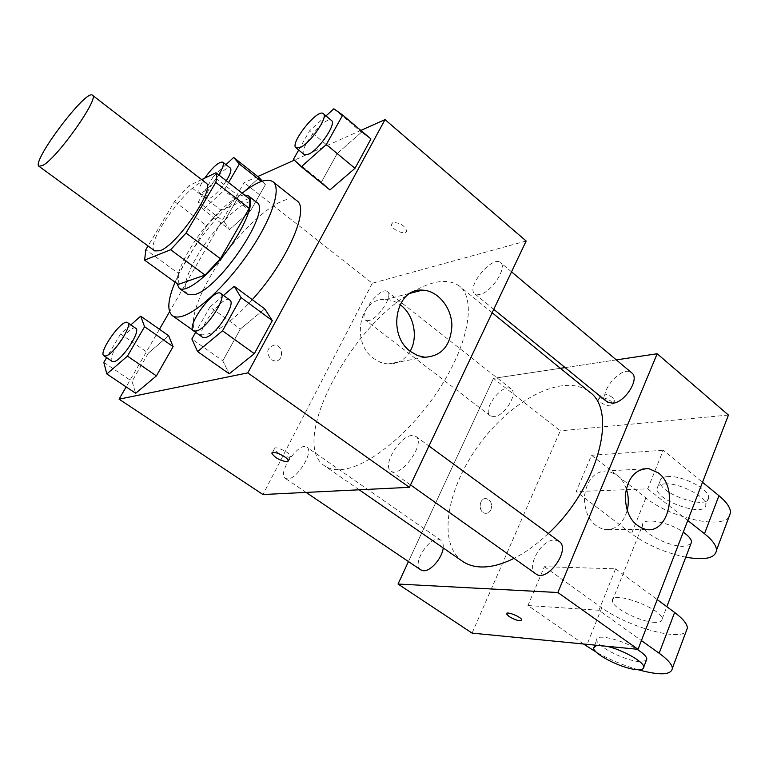 <?xml version="1.0" encoding="UTF-8"?>
<svg xmlns="http://www.w3.org/2000/svg" width="769" height="769" viewBox="0 0 769 769"><rect width="100%" height="100%" fill="white"/><g stroke="black" fill="none" stroke-linecap="round" stroke-linejoin="round"><path stroke-width="0.58" stroke-dasharray="3.85 2.88" d="M154.8 250.905C142.832 244.033 195.97 173.323 205.9 182.907M201.632 179.6L188.963 185.646L174.563 201.526L148.032 245.965M174.563 201.526L206.736 225.846L178.869 273.754L145.822 249.675M178.148 284.415L178.869 273.754M206.736 225.846L221.126 210.293L188.963 185.646M248.954 198.479L221.126 210.293M244.436 194.961C232.238 195.489 203.977 224.288 188.52 251.309C180.388 265.449 176.524 276.196 176.947 283.55M187.511 294.248C182.589 289 185.589 276.657 196.508 257.221C214.051 226.096 248.108 194.374 256.635 202.266M175.072 282.185C187.309 252.79 217.444 212.821 242.177 193.202M252.28 299.65C234.507 319.058 219.588 330.545 207.515 334.111C203.064 335.274 199.604 334.986 197.143 333.256C185.762 325.085 200.603 286.385 226.749 251.771C252.722 217.021 285.77 192.01 296.776 200.671M225.971 164.633L213.398 176.341L238.861 196.143L259.249 177.697L238.861 196.143L224.135 221.693L229.518 229.556L250.406 210.975L265.411 184.656L262.296 181.138L265.411 184.656L261.364 181.455M333.852 108.794L361.507 132.201L370.937 138.968L361.507 132.201L337.139 153.598L321.48 181.984L329.901 189.924L321.48 181.984L293.47 159.27M360.844 130.422L294.392 160.144M257.769 176.524L244.109 182.638L169.574 311.714M159.433 329.276L126.154 386.903M130.836 324.883L120.57 333.967L148.359 353.106L168.651 335.726L148.359 353.106L132.047 381.395L135.661 393.267L132.047 381.395L103.825 362.401M223.481 295.44L209.975 306.956L240.38 328.969L264.776 308.888L240.38 328.969L222.799 360.834L229.229 373.811L222.799 360.834L191.865 338.985M526.15 241.024L372.283 283.252L244.109 182.638M372.283 283.252L262.979 494.534M271.13 359.671L274.869 360.997C284.049 361.738 283.559 344.887 274.418 345.012C266.853 347.626 265.757 352.519 271.13 359.671L274.869 360.997C284.049 361.738 283.569 344.887 274.418 345.012C266.853 347.626 265.757 352.519 271.13 359.671M411.723 292.499C432.399 280.301 448.327 278.186 459.497 286.126C476.088 298.92 469.109 342.532 440.233 387.518C411.521 432.534 367.332 468.1 340.85 469.561C334.236 470.013 328.786 468.744 324.499 465.774C289.106 443.069 349.222 328.248 410.646 293.143M479.712 294.537L474.809 293.854C465.61 287.491 492.564 254.808 500.6 262.642C507.79 267.285 491.285 292.556 479.712 294.537M368.841 320.538L365.458 320.106C357.921 315.3 380.924 285.539 387.47 291.653C393.613 295.238 378.338 318.981 368.841 320.538M287.702 478.943L285.328 478.385C276.753 473.531 299.314 440.925 306.869 447.193C314.319 451.019 297.411 479.135 287.702 478.943M411.924 435.494C399.697 435.917 381.924 465.754 390.902 470.964C400.351 479.087 426.497 442.742 415.818 436.379L411.924 435.494M392.892 222.558L391.334 224.346C390.604 229.479 406.609 236.141 406.638 230.71C404.398 225.307 399.813 222.587 392.892 222.558M279.08 453.768L274.254 449.048C273.331 444.924 290.413 452.451 290.509 456.219L289.211 457.334L283.377 455.959M392.882 222.568L391.334 224.346C390.604 229.479 406.609 236.15 406.628 230.719C404.398 225.307 399.813 222.597 392.882 222.568M410.156 351.173C404.83 360.055 397.342 364.333 387.711 364.025L380.607 362.41L373.936 358.662C350.299 342.628 359.613 297.055 385.625 299.477C390.729 299.66 395.526 301.371 400.015 304.601M462.515 561.303C436.581 543.049 447.202 486.671 480.663 442.579C513.702 398.169 564.898 372.292 589.65 392.123M548.345 533.503C537.022 544.212 525.583 552.498 514.019 558.352M559.073 541.357L554.728 540.021C541.453 539.088 525.487 567.599 535.897 573.885M494.092 416.702L490.295 415.846C481.384 409.944 503.282 381.828 511.222 388.999C518.412 393.478 504.387 416.24 494.092 416.702M420.797 569.906C410.704 563.985 431.707 532.965 440.829 540.261C442.752 541.684 443.53 544.231 443.175 547.913M607.212 401.966C596.475 394.286 622.198 363.814 631.801 372.907M493.448 378.377L408.454 561.572L493.448 378.377L560.399 368.303L493.448 378.377L560.265 430.832L472.089 633.118M616.315 359.892L565.119 367.601L616.315 359.892M209.975 306.956L195.614 332.343M202.583 337.283C194.586 332.766 223 293.883 229.777 300.054M240.38 328.969L222.799 360.834M325.998 115.908L309.58 130.768L298.689 150.042M304.207 154.55C297.392 150.205 325.845 114.629 331.477 120.502M361.507 132.201L337.139 153.598L309.58 130.768M337.139 153.598L321.48 181.984M120.57 333.967L106.622 357.652M112.207 361.42C105.92 358.171 130.519 323.586 135.748 328.296M148.359 353.106L132.047 381.395M213.398 176.341L198.296 201.987L203.179 209.514L223.962 190.472L228.556 182.57M226.307 180.821C220.472 189.645 214.945 195.489 209.716 198.354L206.948 198.537C201.42 195.345 225.826 163.48 230.306 168.036M238.861 196.143L224.135 221.693L198.296 201.987M224.135 221.693L229.518 229.556L203.179 209.514M229.518 229.556L250.406 210.975L223.962 190.472M250.406 210.975L265.411 184.656M218.732 174.899C212.859 183.753 207.332 189.626 202.141 192.538L199.392 192.75C197.883 190.75 199.642 185.887 204.679 178.148M521.651 620.256L521.69 619.92C521.642 616.978 505.781 610.673 506.579 613.912M626.254 488.651C624.207 482.836 621.121 478.27 616.978 474.944L607.625 470.897C594.514 471.022 586.747 479.741 584.325 497.082C584.719 514.874 591.409 525.698 604.396 529.562C615.44 530.293 623.025 523.968 627.158 510.597M612.489 397.438C606.241 393.574 602.108 392.949 600.108 395.545C599.56 399.688 614.642 404.927 614.518 400.543L612.489 397.438M728.454 415.068L560.265 430.832M610.922 401.149L612.951 404.244C613.085 408.608 597.994 403.35 598.532 399.226C600.531 396.65 604.655 397.285 610.922 401.149M490.949 509.674C492.506 503.993 490.958 500.321 486.316 498.658C478.895 497.341 477.818 512.644 485.306 513.308C487.777 513.5 489.651 512.289 490.949 509.674C489.661 512.289 487.777 513.5 485.306 513.308C477.818 512.644 478.895 497.341 486.325 498.658C490.968 500.321 492.506 503.993 490.949 509.674M583.488 643.989L527.957 605.53L544.394 566.686L615.604 568.82L598.945 610.269L641.413 640.587M527.957 605.53L598.945 610.269M728.849 517.22C719.909 529.428 669.155 517.095 645.873 497.908L591.544 455.258L576.173 491.574L647.729 488.844L663.234 450.269L702.51 482.288M591.544 455.258L663.234 450.269M653.919 622.294C639.27 621.583 611.941 607.51 612.335 600.849C610.153 589.573 662.667 608.644 662.109 619.074C662.09 621.563 659.36 622.64 653.919 622.294M544.394 566.686L601.791 607.77C626.418 626.129 677.941 641.163 686.054 631.637M615.604 568.82L657.226 599.599M690.716 544.241L683.132 546.317C668.424 546.586 641.731 532.696 642.538 525.15C641.49 517.104 668.463 521.536 683.266 532.148M687.765 520.478L647.729 488.844M685.765 557.189C665.127 552.796 647.037 544.971 631.493 533.734L576.173 491.574M646.22 660.619L638.818 661.59C624.197 660.35 596.533 646.181 596.715 639.991C595.1 633.406 620.958 639.183 636.819 649.199M638.087 669.732C623.496 665.454 609.606 659.629 596.417 652.256M596.802 645.297L606.587 646.248M665.118 483.874C679.498 482.73 706.942 496.909 705.779 504.868C706.375 518.056 655.688 500.859 657.139 488.546C657.322 485.729 659.975 484.172 665.118 483.874M668.021 476.569C662.878 476.895 660.215 478.481 660.023 481.327C658.514 493.756 709.124 510.827 708.585 497.524C709.777 489.488 682.401 475.329 668.021 476.569M601.791 607.77L586.439 646.037M645.873 497.908L631.493 533.734M197.143 333.256L192.942 330.266M274.254 449.048L272.409 452.585M290.509 456.219L288.212 460.66M387.711 364.025L424.805 357.239M385.625 299.477L410.396 293.21M492.15 312.723L459.497 286.126M359.2 489.795L324.499 465.774M390.902 470.964L410.521 484.893M415.818 436.379L428.958 446.01M511.222 388.999L387.47 291.653M490.295 415.846L365.458 320.106M440.829 540.261L306.869 447.193M306.091 492.41L285.328 478.385M511.539 271.841L500.6 262.642M493.765 309.33L474.809 293.854M206.948 198.537L199.392 192.75M642.846 468.965L607.625 470.897M645.681 529.399L604.396 529.562M600.108 395.545L598.532 399.226M614.518 400.543L612.951 404.244M662.109 619.074L666.838 606.703M612.335 600.849L642.538 525.15M593.553 647.931L594.235 646.22M594.687 645.085L596.715 639.991M660.023 481.327L657.139 488.546M708.585 497.524L705.779 504.868"/><path stroke-width="1.15" d="M43.16 165.239L39.027 166.335C30.827 162.269 86.272 88.483 92.463 95.231C99.903 97.413 58.069 156.982 43.16 165.239M92.463 95.231L205.9 182.907C216.233 187.501 177.351 245.148 159.942 250.742L154.8 250.905L39.027 166.335M215.983 172.756L248.954 198.479C250.088 200.594 250.175 203.881 249.204 208.351L220.443 258.73L186.04 233.036L215.762 182.397C216.896 177.975 216.964 174.765 215.983 172.756L201.632 179.6M148.032 245.965L145.822 249.675L144.62 260.143L170.651 249.752L186.04 233.036M144.62 260.143L178.148 284.415L205.073 275.081L170.651 249.752M220.443 258.73L205.073 275.081M176.947 283.55L179.206 288.25C185.685 293.422 207.774 276.715 226.557 251.626C245.426 226.605 255.327 200.738 248.56 195.96L244.436 194.961M248.56 195.96L256.635 202.266C272.293 209.581 219.665 288.606 194.797 294.517L187.511 294.248L179.206 288.25M249.204 208.351L215.762 182.397M242.177 193.202C256.702 181.667 266.978 177.86 272.995 181.772C281.55 188.117 272.447 217.464 250.521 250.108C228.701 282.752 198.623 311.56 182.378 316.203C178.033 317.491 174.698 317.309 172.371 315.665C166.873 310.887 167.777 299.727 175.072 282.185M272.995 181.772L296.776 200.671C310.167 208.447 287.289 261.393 252.28 299.65M259.249 177.697L262.296 181.138L259.249 177.697L233.68 157.443L225.971 164.633M298.689 150.042L293.47 159.27L301.313 166.748L329.901 189.924L354.999 168.315L370.937 138.968L342.714 115.071L333.852 108.794L325.998 115.908M126.154 386.903L119.08 399.159L247.801 372.878L385.029 119.608L360.844 130.422M294.392 160.144L257.769 176.524M169.574 311.714L159.433 329.276M106.622 357.652L103.825 362.401L106.833 373.974L135.661 393.267L156.424 375.878L173.102 346.617L168.651 335.726L140.708 316.146L130.836 324.883M195.614 332.343L191.865 338.985L197.575 351.568L229.229 373.811L254.337 353.682L272.303 320.596L264.776 308.888L234.218 286.289L223.481 295.44M385.029 119.608L526.15 241.024L409.368 487.325L262.979 494.534L119.08 399.159M410.646 293.143L411.723 292.499M409.368 487.325L247.801 372.878M410.713 351.616C386.528 334.851 395.929 287.5 422.498 290.144C437.628 290.538 451.374 307.119 451.903 325.152C450.874 345.492 441.839 356.191 424.805 357.239L417.548 355.538L410.713 351.616M286.933 461.765C280.041 460.631 275.042 457.872 271.947 453.479C271.005 449.384 288.106 456.93 288.212 460.66L286.933 461.765M283.377 455.959L279.08 453.768M400.015 304.601C413.674 314.108 418.615 336.899 410.156 351.173M514.019 558.352C501.849 564.398 490.833 567.272 480.952 566.974C473.742 566.705 467.6 564.811 462.515 561.303L359.2 489.795M492.15 312.723L589.65 392.123C618.016 411.165 597.917 487.902 548.345 533.503M410.521 484.893L535.897 573.885C547.124 583.171 571.415 549.037 559.073 541.357L428.958 446.01M443.175 547.913C442.396 557.871 430.64 571.482 423.498 570.742L420.797 569.906L306.091 492.41M511.539 271.841L631.801 372.907C640.135 378.598 625.005 402.629 612.624 403.273L607.212 401.966L493.765 309.33M638.039 649.324L472.089 633.118L398.034 584.036L408.454 561.572L398.034 584.036L557.861 592.524L657.178 353.75L616.315 359.892L657.178 353.75L728.454 415.068L638.039 649.324L557.861 592.524L657.178 353.75M565.119 367.601L560.399 368.303L565.119 367.601M197.575 351.568L222.52 330.833L241.053 297.565L234.218 286.289M220.799 293.47L229.777 300.054C236.631 303.409 215.743 335.707 205.448 337.543L202.583 337.283L193.49 330.833C185.646 326.421 214.167 287.414 220.799 293.47C227.537 296.738 206.525 329.113 196.316 331.064L193.49 330.833M229.229 373.811L254.337 353.682L222.52 330.833M254.337 353.682L272.303 320.596L241.053 297.565M272.303 320.596L264.776 308.888M301.313 166.748L326.306 144.534L342.714 115.071M323.345 113.677L331.477 120.502C336.909 123.549 318.568 150.368 308.302 154.309L304.207 154.55L296.017 147.859C289.317 143.62 317.847 107.9 323.345 113.677C328.69 116.638 310.253 143.524 300.064 147.571L296.017 147.859M329.901 189.924L354.999 168.315L326.306 144.534M354.999 168.315L370.937 138.968M106.833 373.974L127.443 356.114L144.572 326.719L140.708 316.146M127.567 322.615L135.748 328.296C141.323 330.718 122.184 360.209 114.1 361.574L112.207 361.42L103.94 355.836C97.759 352.663 122.463 317.991 127.567 322.615C133.047 324.96 113.802 354.519 105.795 355.96L103.94 355.836M135.661 393.267L156.424 375.878L127.443 356.114M156.424 375.878L173.102 346.617L144.572 326.719M173.102 346.617L168.651 335.726M228.556 182.57L239.351 164.047L233.68 157.443M204.679 178.148C212.83 166.94 218.877 161.605 222.827 162.153L230.306 168.036C231.777 169.728 230.44 173.986 226.307 180.821M261.364 181.455L239.351 164.047M222.827 162.153C224.25 163.807 222.885 168.065 218.732 174.899M506.579 613.922L506.579 613.912C505.771 610.682 521.642 616.988 521.69 619.929C520.036 621.496 515.836 620.362 509.078 616.536L506.579 613.922L509.078 616.527C515.163 620.064 519.354 621.304 521.651 620.256M398.034 584.036L557.861 592.524M658.245 472.839C678.96 487.7 668.895 534.474 645.681 529.399C632.512 525.39 625.697 514.173 625.245 495.736C627.639 477.77 635.482 468.744 648.767 468.638L658.245 472.839M627.158 510.597C628.946 503.214 628.648 495.899 626.254 488.651M657.226 599.599L674.624 612.46L659.148 653.246C667.482 659.273 671.895 664.243 672.394 668.146C671.481 675.115 660.042 675.634 638.087 669.732M686.054 631.637L687.438 627.927C687.063 623.755 682.795 618.603 674.624 612.46M683.266 532.148C688.639 535.916 691.408 539.232 691.542 542.078L690.716 544.241M702.51 482.288L718.938 495.678L704.5 533.715L687.765 520.478M704.5 533.715C712.363 540.03 716.362 545.538 716.506 550.22C715.305 558.188 705.058 560.514 685.765 557.189M636.819 649.199C643.115 653.121 646.46 656.361 646.873 658.908L646.22 660.619M641.413 640.587L659.148 653.246M596.417 652.256L583.488 643.989M606.587 646.248C622.054 649.517 643.941 661.763 643.788 666.983C643.864 669.27 641.183 670.126 635.761 669.549C621.141 668.213 593.418 654.025 593.553 647.931L596.802 645.297M718.938 495.678C726.647 502.08 730.512 507.742 730.55 512.663L728.849 517.22M192.942 330.266L172.371 315.665M272.409 452.585L271.947 453.479M410.396 293.21L422.498 290.144M648.767 468.638L642.846 468.965M666.838 606.703L691.542 542.078M643.788 666.983L646.873 658.908M594.235 646.22L594.687 645.085M687.438 627.927L672.394 668.146M730.55 512.663L716.506 550.22"/></g></svg>
